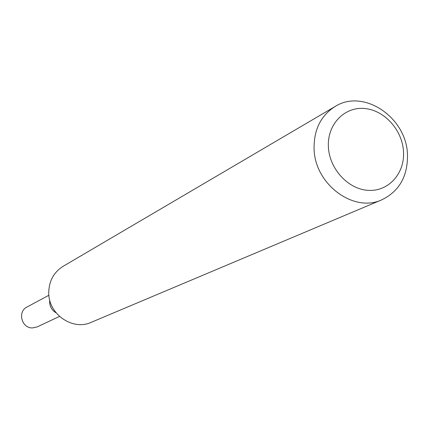 <?xml version="1.0" encoding="UTF-8"?>
<svg xmlns="http://www.w3.org/2000/svg" width="429" height="429" viewBox="0 0 429 429"><rect width="100%" height="100%" fill="white"/><g stroke="black" fill="none" stroke-linecap="round" stroke-linejoin="round"><path stroke-width="0.64" d="M56.086 312.805C52.016 310.376 49.861 306.778 49.625 302.011L49.748 300.171M49.732 300.112C49.228 305.679 51.362 309.931 56.124 312.854C52.016 310.408 49.85 306.799 49.614 302.016L49.737 300.134M381.874 199.78L91.27 322.302C72.646 331.043 48.23 314.103 48.745 292.519C49.013 280.957 53.818 272.211 63.16 266.291L335.076 106.515C363.588 88.224 406.756 117.535 407.48 154.778C407.818 176.255 399.281 191.254 381.874 199.78C353.657 213.234 314.452 184.052 314.076 148.557C313.883 129.574 320.881 115.562 335.076 106.515M403.523 151.716C404.869 173.386 388.599 191.624 368.382 190.358C348.182 189.42 329.215 168.801 328.378 146.654C327.241 124.485 344.283 106.719 364.28 108.478C384.271 109.921 402.466 130.067 403.523 151.716M59.513 316.43L37.033 326.957L32.4 327.938C21.568 328.287 17.289 311.572 27.011 306.992L48.89 295.259"/></g></svg>
